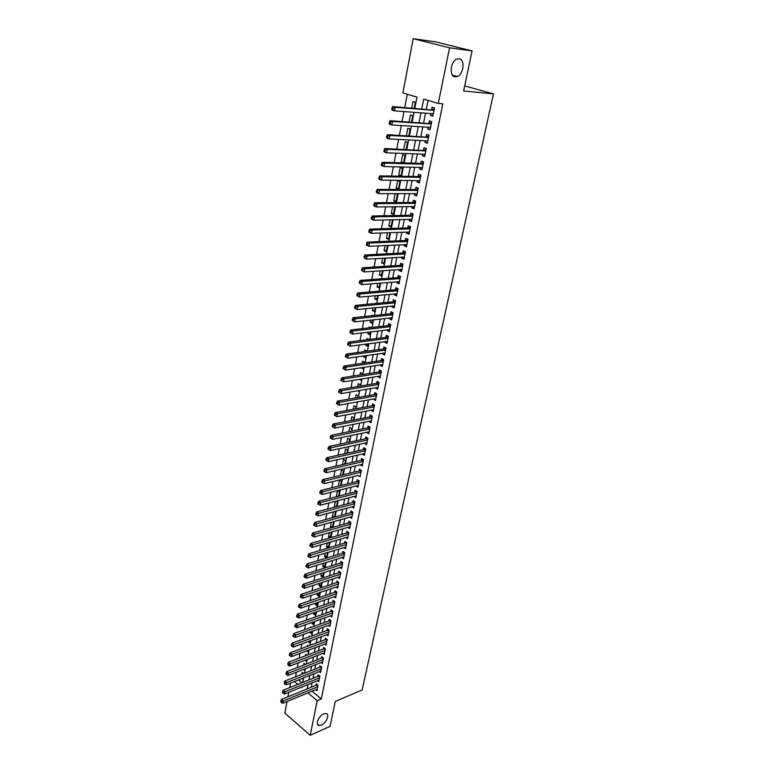<?xml version="1.0" encoding="UTF-8"?>
<svg xmlns="http://www.w3.org/2000/svg" width="774" height="774" viewBox="0 0 774 774"><rect width="100%" height="100%" fill="white"/><g stroke="black" fill="none" stroke-linecap="round" stroke-linejoin="round"><path stroke-width="1.16" d="M455.267 76.829C449.055 76.655 450.274 61.523 456.757 59.143L458.992 58.785C465.242 59.143 463.81 74.246 457.376 76.491L455.267 76.829M321.394 725.103L319.149 725.509C314.96 725.228 318.617 715.882 323.696 713.928L325.864 713.531C330.072 713.802 326.473 723.09 321.394 725.103M414.816 108.283L416.993 97.137L402.877 92.957L413.2 38.7L435.83 41.893L472.063 50.92L463.645 90.964L493.454 93.896L362.155 689.944L335.297 701.467L330.043 726.409L310.21 735.3L284.842 713.154L287.057 701.496M287.957 696.774L288.799 692.333M289.699 687.622L290.56 683.103M407.269 94.254L404.734 107.499M403.951 111.562L402.054 121.47M401.261 125.562L399.394 135.315M398.6 139.426L396.762 149.024M395.969 153.165L394.159 162.617M393.356 166.768L391.576 176.085M390.773 180.265L389.012 189.427M388.209 193.626L386.478 202.653M385.665 206.871L383.962 215.752M383.149 219.99L381.466 228.746M380.653 233.003L378.999 241.614M378.176 245.89L376.551 254.375M375.729 258.671L374.123 267.02M373.3 271.326L371.723 279.549M370.891 283.884L369.333 291.982M368.501 296.326L366.973 304.298M366.141 308.662L364.631 316.508M363.79 320.881L362.309 328.611M361.468 333.004L360.007 340.608M359.165 345.02L357.723 352.509M356.872 356.93L355.459 364.312M354.608 368.743L353.215 376.009M352.363 380.45L350.99 387.6M350.138 392.07L348.784 399.103M347.923 403.583L346.597 410.51M345.736 414.999L344.43 421.82M343.559 426.319L342.272 433.034M341.411 437.542L340.144 444.16M339.273 448.678L338.025 455.189M337.154 459.717L335.926 466.132M335.055 470.669L333.846 476.978M332.965 481.534L331.775 487.746M330.904 492.303L329.734 498.417M328.853 502.994L327.702 509.011M326.822 513.588L325.68 519.509M324.799 524.104L323.687 529.929M322.797 534.534L321.703 540.271M320.813 544.877L319.73 550.527M318.849 555.142L317.785 560.695M316.895 565.32L315.84 570.796M314.96 575.421L313.925 580.81M313.035 585.444L312.019 590.746M311.129 595.39L310.122 600.605M309.232 605.258L308.246 610.386M307.355 615.049L306.388 620.09M305.488 624.763L304.54 629.726M303.64 634.399L302.702 639.285M301.802 643.958L300.883 648.767M299.983 653.449L299.083 658.181M298.183 662.873L297.284 667.517M296.384 672.219L295.504 676.795M430.789 113.565L430.421 115.403L432.83 116.148L434.495 107.934L432.076 107.199L431.592 109.598M428.051 127.217L427.693 128.977L430.092 129.742L431.737 121.595L429.328 120.85L428.854 123.221M425.332 140.742L424.994 142.435L427.374 143.219L428.999 135.15L426.609 134.376L426.135 136.727M422.643 154.152L422.314 155.758L424.674 156.571L426.29 148.569L423.92 147.776L423.455 150.108M419.972 167.436L419.663 168.974L422.004 169.796L423.61 161.872L421.25 161.06L420.785 163.372M417.321 180.594L417.031 182.074L419.363 182.916L420.95 175.059L418.608 174.227L418.144 176.52M414.709 193.645L414.419 195.048L416.741 195.919L418.308 188.13L415.986 187.279L415.532 189.543M412.107 206.581L411.836 207.916L414.138 208.806L415.696 201.085L413.384 200.205L412.929 202.459M409.533 219.4L409.272 220.667L411.565 221.577L413.103 213.924L410.81 213.024L410.365 215.259M406.979 232.113L406.737 233.313L409.011 234.232L410.539 226.647L408.256 225.737L407.811 227.953M404.444 244.71L404.222 245.842L406.476 246.78L407.995 239.263L405.731 238.334L405.286 240.53M401.938 257.2L401.725 258.264L403.97 259.222L405.47 251.773L403.215 250.824L402.78 253.001M399.452 269.575L399.249 270.581L401.474 271.558L402.964 264.176L400.729 263.208L400.293 265.356M396.985 281.852L396.791 282.791L399.007 283.787L400.487 276.463L398.262 275.476L397.836 277.614M394.537 294.014L394.363 294.904L396.569 295.92L398.029 288.654L395.824 287.647L395.398 289.766M392.118 306.078L391.954 306.91L394.14 307.936L395.591 300.738L393.395 299.712L392.969 301.821M389.709 318.046L389.554 318.811L391.731 319.856L393.173 312.715L390.996 311.68L390.57 313.76M387.329 329.908L387.184 330.614L389.351 331.678L390.773 324.596L388.606 323.542L388.19 325.612M384.968 341.663L384.833 342.321L386.981 343.395L388.403 336.38L386.245 335.306L385.829 337.358M382.627 353.331L382.501 353.921L384.639 355.014L386.042 348.058L383.904 346.975L383.498 349.006M380.305 364.893L380.189 365.434L382.317 366.547L383.711 359.639L381.582 358.536L381.176 360.549M377.993 376.367L380.005 377.973L381.389 371.123L379.27 370.011L378.873 372.004M375.709 387.735L377.722 389.303L379.096 382.52L376.986 381.389L376.59 383.372M373.445 399.016L375.458 400.545L376.812 393.811L374.722 392.67L374.326 394.634M371.201 410.21L373.203 411.7L374.548 405.025L372.468 403.864L372.081 405.808M368.966 421.298L370.969 422.759L372.313 416.131L370.243 414.961L369.856 416.896M366.76 432.308L368.763 433.73L370.088 427.161L368.027 425.971L367.64 427.887M364.564 443.221L366.566 444.605L367.882 438.094L365.841 436.884L365.454 438.79M362.387 454.048L364.39 455.402L365.696 448.939L363.664 447.72L363.277 449.607M360.229 464.797L362.232 466.103L363.519 459.688L361.506 458.469L361.129 460.337M358.091 475.449L360.084 476.726L361.371 470.36L359.359 469.121L358.991 470.979M355.982 486.014L357.956 487.262L359.233 480.954L357.24 479.696L356.862 481.534M353.941 496.482L355.847 497.711L357.114 491.451L355.131 490.184L354.763 492.012M351.899 506.873L353.757 508.083L355.014 501.871L353.041 500.594L352.673 502.403M349.877 517.177L351.686 518.367L352.925 512.204L350.961 510.917L350.603 512.717M347.874 527.404L349.625 528.574L350.854 522.46L348.91 521.163L348.552 522.943M345.872 537.543L347.584 538.704L348.803 532.638L346.868 531.322L346.51 533.092M343.898 547.605L345.552 548.756L346.771 542.738L344.836 541.413L344.488 543.164M341.924 557.59L343.54 558.722L344.749 552.752L342.824 551.417L342.476 553.158M339.97 567.506L341.547 568.619L342.737 562.688L340.831 561.344L340.483 563.075M338.035 577.336L339.563 578.439L340.753 572.557L338.857 571.202L338.509 572.915M336.109 587.089L337.599 588.182L338.78 582.348L336.893 580.974L336.545 582.677M334.194 596.773L335.645 597.847L336.816 592.052L334.939 590.678L334.6 592.371M332.288 606.381L333.71 607.445L334.871 601.698L333.004 600.314L332.665 601.988M330.401 615.92L331.794 616.965L332.946 611.257L331.088 609.864L330.75 611.528M328.534 625.382L329.888 626.418L331.03 620.758L329.182 619.345L328.844 621M326.667 634.767L327.992 635.793L329.124 630.181L327.286 628.759L326.957 630.404M324.819 644.094L326.115 645.11L327.238 639.527L325.409 638.105L325.08 639.73M322.99 653.343L324.248 654.349L325.37 648.806L323.551 647.374L323.222 648.989M321.162 662.525L322.4 663.511L323.513 658.026L321.703 656.584L321.374 658.181M319.352 671.639L320.562 672.616L321.665 667.169L319.865 665.717L319.546 667.304M317.563 680.685L318.743 681.652L319.836 676.244L318.046 674.783L317.727 676.36M303.785 673.525L302.189 672.209L301.783 674.318M305.314 664.411L303.921 663.27L303.572 665.089M306.852 655.22L305.672 654.272L305.382 655.781M308.391 645.961L307.433 645.206L307.201 646.406M309.929 636.634L309.203 636.073L309.029 636.963M312.125 631.603L309.977 632.097M311.467 627.24L310.993 626.872L310.877 627.443M313.925 622.383L311.709 623.167L311.845 622.509M315.734 613.105L313.518 613.879L313.722 612.834M317.553 603.749L315.337 604.513L315.608 603.091M319.391 594.335L317.166 595.071L317.524 593.261M321.249 584.834L319.014 585.57L319.439 583.364M323.106 575.276L320.871 575.991L321.384 573.389M324.993 565.639L322.748 566.336L323.329 563.337M326.88 555.926L324.635 556.612L325.303 553.197M328.795 546.144L326.541 546.812L327.286 542.98M330.711 536.285L328.457 536.933L329.289 532.686M332.656 526.359L330.392 526.988L331.301 522.305M334.6 516.345L332.336 516.964L333.333 511.846M336.574 506.254L334.3 506.854L335.384 501.3M338.557 496.086L336.284 496.676L337.445 490.668M340.608 485.559L341.411 481.447L339.476 480.209L338.335 486.12M342.698 474.868L343.443 471.037L341.498 469.818L340.415 475.41M344.798 464.09L345.485 460.549L343.53 459.35L342.505 464.613M346.916 453.225L347.545 449.984L345.581 448.785L344.623 453.728M349.055 442.264L349.625 439.332L347.652 438.142L346.752 442.757M351.212 431.224L351.725 428.593L349.732 427.422L348.9 431.689M353.379 420.079L353.834 417.767L351.831 416.606L351.067 420.534M355.566 408.856L355.963 406.853L353.95 405.711L353.254 409.282M357.781 397.526L358.11 395.853L356.079 394.721L355.459 397.933M360.007 386.11L360.268 384.755L358.236 383.643L357.675 386.497M362.251 374.597L362.455 373.571L360.403 372.478L359.92 374.964M363.616 367.631L361.323 367.737M364.515 362.987L364.651 362.3L362.59 361.216L362.184 363.325M365.812 356.359L363.47 356.688L363.606 355.992M366.799 351.27L364.796 349.867L364.457 351.589M368.027 344.991L365.686 345.301L365.909 344.14M369.092 339.467L367.021 338.422L366.76 339.757M370.262 333.526L367.911 333.817L368.231 332.191M370.775 327.625L369.256 326.88L369.072 327.828M372.517 321.974L370.156 322.236L370.572 320.146M372.429 315.686L371.52 315.241L371.414 315.792M374.79 310.326L372.429 310.558L372.933 307.984M377.083 298.571L374.713 298.783L375.313 295.716M379.395 286.728L377.025 286.912L377.712 283.352M381.717 274.78L379.347 274.944L380.14 270.871M384.068 262.725L381.688 262.87L382.579 258.284M386.439 250.573L384.059 250.699L385.046 245.581M388.829 238.324L386.439 238.411L387.542 232.771M391.247 225.96L388.848 226.027L390.048 219.835M393.676 213.498L391.276 213.537L392.582 206.793M396.124 200.921L393.724 200.93L395.137 193.626M398.6 188.237L396.191 188.227L397.681 180.545L399.935 181.377L398.436 189.069L396.191 188.227M401.096 175.446L398.678 175.398L400.187 167.658L402.461 168.471L400.942 176.22L398.678 175.398M403.612 162.54L401.193 162.472L402.712 154.655L404.996 155.448L403.544 162.879M406.176 149.411L407.559 142.31L405.257 141.536L403.747 149.305M408.827 135.808L410.143 129.055L407.83 128.3L406.389 135.682M411.507 122.089L412.755 115.674L410.423 114.949L409.069 121.924M298.493 679.949L301.85 682.736M302.257 678.45L302.886 678.972L303.05 678.13M303.737 669.346L304.617 670.071L304.85 668.91M305.217 660.164L306.369 661.102L306.659 659.612M306.707 650.915L308.129 652.066L308.487 650.247M308.197 641.598L309.91 642.962L310.326 640.814M309.919 632.397L311.699 633.79L312.183 631.303M311.709 623.167L313.499 624.56L314.051 621.716M313.518 613.879L315.318 615.253L315.937 612.06M315.337 604.513L317.147 605.878L317.833 602.336M317.166 595.071L318.985 596.435L319.749 592.526M319.014 585.57L320.842 586.915L321.674 582.638M320.871 575.991L322.71 577.327L323.619 572.683M322.748 566.336L324.596 567.661L325.573 562.64M324.635 556.612L326.493 557.928L327.547 552.52M328.447 547.934L329.54 542.322M328.234 548.002L326.541 546.812M330.43 537.746L331.282 532.115M329.869 537.911L328.457 536.933M332.433 527.471L333.449 522.256L332.878 521.87M331.495 527.742L330.392 526.988M334.455 517.119L335.423 512.175L334.465 511.537M333.12 517.487L332.336 516.964M336.487 506.68L337.396 502.007L336.051 501.126M338.538 496.163L339.399 491.771L337.619 490.619M356.185 402.103L356.911 401.977M357.791 390.773L358.972 391.421L359.146 390.541M359.378 379.337L361.139 380.295L361.39 379.008M361.274 367.979L363.325 369.072L363.654 367.389M363.47 356.688L365.531 357.762L365.947 355.663M365.686 345.301L367.756 346.365L368.25 343.84M367.911 333.817L370.001 334.861L370.582 331.911M370.156 322.236L372.265 323.271L372.923 319.885M372.429 310.558L374.548 311.583L375.293 307.752M374.713 298.783L376.841 299.79L377.673 295.513M377.025 286.912L379.163 287.899L380.082 283.168M379.347 274.944L381.505 275.912L382.511 270.716M381.688 262.87L383.856 263.818L384.968 258.148M384.059 250.699L386.236 251.627L387.435 245.474M386.439 238.411L388.635 239.33L389.932 232.684M388.848 226.027L391.054 226.927L392.447 219.787M391.276 213.537L393.492 214.417L394.75 206.774M393.724 200.93L395.959 201.791L397.439 194.168L396.017 193.635M402.267 162.85L401.193 162.472M414.206 108.234L415.386 102.187L413.035 101.481L411.758 108.05M312.009 691.221L321.287 698.941L442.834 103.832L438.287 103.455L423.697 99.13L421.782 108.834M428.07 100.417L426.319 109.192M425.526 113.178L423.591 122.882M422.798 126.888L420.892 136.447M420.089 140.481L418.212 149.895M417.409 153.958L415.561 163.227M414.748 167.3L412.929 176.433M412.116 180.536L410.326 189.524M409.504 193.645L407.743 202.498M406.921 206.639L405.179 215.356M404.347 219.516L402.644 228.107M401.812 232.287L400.129 240.743M399.287 244.942L397.633 253.272M396.791 257.481L395.156 265.685M394.314 269.923L392.708 278.001M391.857 282.249L390.28 290.202M389.428 294.468L387.871 302.305M387.01 306.591L385.481 314.302M384.62 318.607L383.111 326.202M382.25 330.517L380.76 337.996M379.899 342.331L378.428 349.693M377.567 354.037L376.125 361.294M375.255 365.647L373.832 372.797M372.962 377.17L371.559 384.204M370.688 388.587L369.304 395.514M368.434 399.916L367.07 406.737M366.189 411.149L364.854 417.863M363.974 422.285L362.658 428.893M361.777 433.334L360.481 439.845M359.591 444.295L358.314 450.7M357.424 455.17L356.175 461.478M355.285 465.948L354.047 472.159M353.147 476.639L351.938 482.763M351.038 487.252L349.838 493.27M348.939 497.779L347.758 503.7M346.868 508.218L345.697 514.052M344.798 518.58L343.656 524.317M342.756 528.855L341.624 534.505M340.724 539.052L339.612 544.615M338.712 549.163L337.619 554.648M336.709 559.205L335.635 564.594M334.726 569.161L333.671 574.472M332.762 579.049L331.717 584.264M330.808 588.85L329.782 593.987M328.873 598.583L327.866 603.643M326.947 608.238L325.96 613.211M325.041 617.816L324.064 622.722M323.145 627.327L322.187 632.145M321.268 636.77L320.32 641.511M319.401 646.135L318.472 650.799M317.553 655.433L316.634 660.019M315.715 664.663L314.815 669.171M313.886 673.815L313.006 678.256M312.077 682.91L311.206 687.273M315.773 689.663L316.934 690.621L318.017 685.251L316.237 683.781L315.918 685.348M493.454 93.896L464.7 85.933M472.063 50.92L449.568 47.824L438.287 103.455M413.2 38.7L449.568 47.824M321.287 698.941L317.224 700.654L310.21 735.3M307.955 692.885L317.224 700.654M420.988 112.84L419.063 122.582M418.26 126.607L416.364 136.214M415.57 140.258L413.703 149.711M412.89 153.784L411.052 163.091M410.249 167.194L408.43 176.356M407.617 180.477L405.837 189.504M405.015 193.635L403.264 202.527M402.441 206.687L400.709 215.443M399.887 219.623L398.184 228.243M397.352 232.432L395.678 240.927M394.846 245.135L393.192 253.504M392.35 257.732L390.725 265.966M389.883 270.213L388.287 278.321M387.445 282.597L385.868 290.579M385.017 294.865L383.469 302.721M382.617 307.026L381.089 314.766M380.228 319.082L378.728 326.705M377.867 331.04L376.387 338.548M375.525 342.892L374.065 350.283M373.203 354.647L371.762 361.922M370.901 366.305L369.488 373.474M368.618 377.857L367.224 384.92M366.354 389.322L364.98 396.269M364.109 400.69L362.754 407.53M361.884 411.962L360.549 418.695M359.668 423.136L358.362 429.773M357.482 434.224L356.195 440.754M355.305 445.224L354.037 451.648M353.157 456.128L351.899 462.455M351.019 466.945L349.78 473.175M348.89 477.674L347.681 483.808M346.791 488.317L345.601 494.354M344.701 498.882L343.53 504.822M342.64 509.35L341.479 515.203M340.579 519.741L339.447 525.507M338.548 530.055L337.425 535.724M336.526 540.281L335.423 545.864M334.523 550.43L333.43 555.926M332.53 560.492L331.466 565.9M330.556 570.486L329.501 575.808M328.602 580.394L327.566 585.637M326.657 590.233L325.631 595.39M324.722 599.985L323.726 605.065M322.816 609.67L321.829 614.662M320.91 619.287L319.943 624.192M319.033 628.817L318.075 633.654M317.156 638.289L316.218 643.039M315.299 647.683L314.379 652.356M313.46 657L312.551 661.606M311.632 666.25L310.742 670.787M309.823 675.441L308.942 679.891M308.013 684.555L307.152 688.937M301.27 687.283L301.696 687.641L301.812 687.07M302.721 682.387L303.602 677.918M304.511 673.235L305.401 668.688M306.311 664.024L307.21 659.4M308.12 654.736L309.039 650.044M309.948 645.381L310.887 640.611M311.796 635.957L312.735 631.1M313.644 626.456L314.612 621.522M315.511 616.888L316.498 611.866M317.398 607.242L318.395 602.143M319.294 597.518L320.31 592.342M321.21 587.718L322.236 582.464M323.135 577.849L324.18 572.499M325.08 567.903L326.144 562.466M327.034 557.87L328.118 552.355M329.008 547.769L330.101 542.158M331.001 537.582L332.114 531.883M333.004 527.317L334.136 521.521M335.026 516.964L336.177 511.082M337.058 506.535L338.228 500.555M339.118 496.018L340.299 489.952M341.189 485.414L342.389 479.251M343.269 474.733L344.498 468.464M345.378 463.955L346.617 457.598M347.497 453.09L348.755 446.637M349.635 442.148L350.912 435.578M351.793 431.099L353.089 424.433M353.96 419.972L355.285 413.2M356.156 408.749L357.501 401.87M358.362 397.43L359.726 390.444M360.597 386.013L361.98 378.921M362.842 374.51L364.244 367.302M365.105 362.9L366.537 355.585M367.389 351.193L368.84 343.762M369.701 339.389L371.172 331.843M372.023 327.489L373.523 319.817M374.364 315.473L375.883 307.694M376.735 303.369L378.273 295.455M379.115 291.15L380.682 283.12M381.524 278.824L383.111 270.668M383.952 266.391L385.568 258.11M386.4 253.853L388.035 245.445M388.867 241.207L390.531 232.664M391.363 228.446L393.057 219.768M393.869 215.569L395.591 206.764M396.414 202.575L398.155 193.635M398.968 189.475L400.738 180.39M401.551 176.249L403.351 167.02M404.154 162.898L405.982 153.533M406.785 149.43L408.643 139.92M409.436 135.847L411.323 126.181M412.116 122.128L414.032 112.317M294.439 681.555L297.797 684.371M361.1 471.705L359.668 470.815L322.719 479.628L324.732 480.925L324.209 483.653L358.081 475.478M362.59 464.313L360.22 464.874M364.738 453.641L362.367 454.174M366.915 442.883L364.525 443.396M369.101 432.037L366.712 432.531M371.307 421.104L368.917 421.578M373.532 410.075L371.133 410.53M375.777 398.968L373.368 399.394M378.031 387.755L375.622 388.171M380.315 376.464L377.896 376.851M382.608 365.067L380.189 365.434M384.93 353.583L382.501 353.921M387.271 342.002L384.833 342.321M389.622 330.324L387.184 330.614M392.002 318.54L389.554 318.811M394.392 306.659L391.954 306.91M396.81 294.681L394.363 294.904M399.249 282.597L396.791 282.791M401.706 270.416L399.249 270.581M404.192 258.129L401.725 258.264M406.689 245.726L404.222 245.842M409.214 233.226L406.737 233.313M411.758 220.609L409.272 220.667M414.322 207.887L411.836 207.916M416.915 195.048L414.419 195.048M419.527 182.093L417.031 182.074M422.159 169.032L419.663 168.974M424.82 155.855L422.314 155.758M427.509 142.551L424.994 142.435M430.218 129.132L427.693 128.977M432.947 115.587L430.421 115.403M317.833 686.132L316.566 685.087L281.436 699.435L283.207 700.973L317.698 686.819M281.426 701.66L280.72 701.041L281.252 702.569L281.426 701.66L283.207 700.973L282.771 703.266L317.243 689.063M316.566 685.087L317.243 684.613M281.436 699.435L280.72 701.041M281.252 702.569L282.771 703.266M319.652 677.144L318.375 676.099L283.158 690.244L284.948 691.772L319.517 677.821M283.158 692.449L282.442 691.84L282.984 693.378L283.158 692.449L284.948 691.772L284.513 694.075L319.062 680.075M318.375 676.099L319.072 675.625M283.158 690.244L282.442 691.84M282.984 693.378L284.513 694.075M321.481 668.088L320.194 667.053L284.9 680.975L286.69 682.494L321.345 668.755M284.9 683.181L284.184 682.571L284.726 684.11L284.9 683.181L286.69 682.494L286.254 684.816L320.881 671.029M320.194 667.053L320.91 666.559M284.9 680.975L284.184 682.571M284.726 684.11L286.254 684.816M323.319 658.964L322.032 657.929L286.651 671.639L288.46 673.148L323.184 659.622M286.661 673.835L285.935 673.235L286.486 674.773L286.661 673.835L288.46 673.148L288.015 675.489L322.719 661.915M322.032 657.929L322.758 657.426M286.651 671.639L285.935 673.235M286.486 674.773L288.015 675.489M325.177 649.763L323.88 648.747L288.421 662.234L290.231 663.734L325.041 650.431M288.431 664.421L287.705 663.821L288.257 665.369L288.431 664.421L290.231 663.734L289.786 666.095L324.577 652.734M323.88 648.747L324.625 648.225M288.421 662.234L287.705 663.821M288.257 665.369L289.786 666.095M327.044 640.504L325.738 639.488L290.202 652.753L292.021 654.243L326.909 641.153M290.211 654.93L289.486 654.34L289.302 655.288L290.037 655.888L290.211 654.93L292.021 654.243L291.575 656.623L326.444 643.484M325.738 639.488L326.512 638.966M290.202 652.753L289.486 654.34M290.037 655.888L291.575 656.623M328.921 631.168L327.615 630.162L291.992 643.204L293.83 644.684L328.795 631.816M292.011 645.371L291.276 644.781L291.101 645.739L291.827 646.329L292.011 645.371L293.83 644.684L293.375 647.074L328.321 634.158M327.615 630.162L328.408 629.62M291.992 643.204L291.276 644.781M291.827 646.329L293.375 647.074M330.817 621.774L329.501 620.767L293.801 633.577L295.649 635.038L330.692 622.412M293.82 635.735L293.085 635.144L292.901 636.112L293.646 636.702L293.82 635.735L295.649 635.038L295.194 637.457L330.217 624.763M329.501 620.767L330.324 620.216M293.801 633.577L293.085 635.144M293.646 636.702L295.194 637.457M332.733 612.292L331.407 611.296L295.629 623.873L297.477 625.334L332.607 612.931M295.649 626.021L294.904 625.44L294.73 626.418L295.465 626.998L295.649 626.021L297.477 625.334L297.023 627.762L332.123 615.301M331.407 611.296L332.249 610.734M295.629 623.873L294.904 625.44M295.465 626.998L297.023 627.762M334.658 602.753L333.323 601.756L297.468 614.092L299.325 615.543L334.532 603.372M297.487 616.239L296.742 615.659L296.558 616.636L297.303 617.217L297.487 616.239L299.325 615.543L298.861 618L334.049 605.771M333.323 601.756L334.184 601.185M297.468 614.092L296.742 615.659M297.303 617.217L298.861 618M336.603 593.136L335.258 592.149L299.315 604.233L301.192 605.674L336.477 593.745M299.344 606.371L298.59 605.8L298.406 606.787L299.161 607.358L299.344 606.371L301.192 605.674L300.718 608.151L335.984 596.164M335.258 592.149L336.139 591.559M299.315 604.233L298.59 605.8M299.161 607.358L300.718 608.151M338.557 583.441L337.212 582.464L301.183 594.306L303.069 595.728L338.432 584.051M301.212 596.425L300.457 595.854L300.273 596.851L301.028 597.431L301.212 596.425L303.069 595.728L302.595 598.225L337.938 586.479M337.212 582.464L338.112 581.864M301.183 594.306L300.457 595.854M301.028 597.431L302.595 598.225M340.521 573.669L339.176 572.702L303.06 584.293L304.956 585.705L340.405 574.279M303.098 586.411L302.344 585.841L302.15 586.847L302.905 587.418L303.098 586.411L304.956 585.705L304.482 588.221L339.912 576.727M339.176 572.702L340.105 572.092M303.06 584.293L302.344 585.841M302.905 587.418L304.482 588.221M342.514 563.83L341.15 562.872L304.956 574.202L306.862 575.604L342.389 564.42M304.995 576.311L304.23 575.74L304.047 576.756L304.801 577.317L304.995 576.311L306.862 575.604L306.388 578.139L341.895 566.897M341.15 562.872L342.108 562.243M304.956 574.202L304.23 575.74M304.801 577.317L306.388 578.139M344.517 553.913L343.143 552.955L306.872 564.033L308.787 565.426L344.391 554.494M306.91 566.123L306.146 565.562L305.953 566.587L306.717 567.149L306.91 566.123L308.787 565.426L308.304 567.981L343.888 556.99M343.143 552.955L344.13 552.317M306.872 564.033L306.146 565.562M306.717 567.149L308.304 567.981M346.529 543.919L345.156 542.971L308.797 553.778L310.722 555.161L346.413 544.49M308.836 555.858L308.071 555.306L307.878 556.332L308.642 556.893L308.836 555.858L310.722 555.161L310.239 557.735L345.91 547.005M345.156 542.971L346.162 542.322M308.797 553.778L308.071 555.306M308.642 556.893L310.239 557.735M348.561 533.837L347.178 532.899L310.732 543.435L312.677 544.809L348.445 534.408M310.79 545.515L310.006 544.964L309.813 545.999L310.587 546.55L310.79 545.515L312.677 544.809L312.183 547.402L347.932 536.943M347.178 532.899L348.213 532.241M310.732 543.435L310.006 544.964M310.587 546.55L312.183 547.402M350.612 523.688L349.219 522.76L312.696 533.015L314.641 534.379L350.496 524.25M312.744 535.086L311.97 534.534L311.767 535.589L312.551 536.13L312.744 535.086L314.641 534.379L314.147 536.992L349.983 526.794M349.219 522.76L350.283 522.082M312.696 533.015L311.97 534.534M312.551 536.13L314.147 536.992M352.673 513.452L351.28 512.533L314.67 522.518L316.624 523.863L352.567 514.004M314.728 524.569L313.944 524.027L313.741 525.082L314.525 525.623L314.728 524.569L316.624 523.863L316.131 526.504L352.044 516.577M351.28 512.533L352.373 511.846M314.67 522.518L313.944 524.027M314.525 525.623L316.131 526.504M354.753 503.139L353.35 502.229L316.653 511.924L318.627 513.259L354.647 503.69M316.721 513.965L315.927 513.433L315.724 514.497L316.518 515.029L316.721 513.965L318.627 513.259L318.124 515.919L354.124 506.273M353.35 502.229L354.473 501.523M316.653 511.924L315.927 513.433M316.518 515.029L318.124 515.919M356.853 492.748L355.44 491.838L318.656 501.252L320.639 502.568L356.746 493.28M318.724 503.284L317.93 502.752L317.727 503.826L318.52 504.348L318.724 503.284L320.639 502.568L320.136 505.248L356.214 495.892M355.44 491.838L356.591 491.122M318.656 501.252L317.93 502.752M318.52 504.348L320.136 505.248M358.972 482.27L357.54 481.37L320.678 490.484L322.681 491.8L358.865 482.792M320.755 492.506L319.952 491.983L319.749 493.057L320.552 493.589L320.755 492.506L322.681 491.8L322.168 494.499L358.333 485.424M357.54 481.37L358.73 480.635M320.678 490.484L319.952 491.983M320.552 493.589L322.168 494.499M322.797 481.641L321.994 481.118L321.791 482.212L322.594 482.734L322.797 481.641L324.732 480.925L360.994 472.227M359.668 470.815L360.887 470.07M322.719 479.628L321.994 481.118M322.594 482.734L324.209 483.653M363.248 461.052L361.806 460.182L324.78 468.686L326.792 469.973L363.141 461.565M324.857 470.689L324.045 470.166L323.842 471.269L324.645 471.782L324.857 470.689L326.792 469.973L326.28 472.721L362.609 464.236M361.806 460.182L363.064 459.417M324.78 468.686L324.045 470.166M324.645 471.782L326.28 472.721M365.415 450.323L363.964 449.452L326.851 457.657L328.882 458.924L365.309 450.826M326.928 459.64L326.115 459.127L325.912 460.24L326.725 460.743L326.928 459.64L328.882 458.924L328.36 461.701L364.767 453.516M363.964 449.452L365.251 448.678M326.851 457.657L326.115 459.127M326.725 460.743L328.36 461.701M367.592 439.506L366.141 438.645L328.94 446.53L330.982 447.788L367.495 439.99M329.027 448.504L328.205 448.001L328.002 449.113L328.815 449.617L329.027 448.504L330.982 447.788L330.45 450.584L366.944 442.709M366.141 438.645L367.466 437.842M328.94 446.53L328.205 448.001M328.815 449.617L330.45 450.584M369.798 428.593L368.327 427.751L331.049 435.307L333.101 436.555L369.701 429.077M331.137 437.271L330.314 436.768L330.101 437.9L330.924 438.394L331.137 437.271L333.101 436.555L332.568 439.371L369.15 431.815M368.327 427.751L369.701 426.929M331.049 435.307L330.314 436.768M330.924 438.394L332.568 439.371M372.013 417.602L370.543 416.76L333.168 423.997L335.239 425.226L371.917 418.066M333.265 425.942L335.239 425.226L334.707 428.07L332.23 426.59L333.052 427.074L333.265 425.942L332.443 425.448L332.23 426.59M371.365 420.833L334.707 428.07L333.052 427.074M370.543 416.76L371.946 415.928M333.168 423.997L332.443 425.448M374.248 406.514L372.768 405.682L335.316 412.59L337.396 413.8L374.161 406.969M335.413 414.516L337.396 413.8L336.854 416.664L334.368 415.183L335.2 415.667L335.413 414.516L334.581 414.032L334.368 415.183M373.6 409.756L336.854 416.664L335.2 415.667M372.768 405.682L374.219 404.831M335.316 412.59L334.581 414.032M376.503 395.33L375.013 394.517L337.474 401.087L339.563 402.277L376.416 395.785M337.58 403.002L339.563 402.277L339.022 405.17L336.526 403.67L337.367 404.154L337.58 403.002L336.738 402.519L336.526 403.67M375.854 398.591L339.022 405.17L337.367 404.154M375.013 394.517L376.503 393.647M337.474 401.087L336.738 402.519M378.776 384.059L377.277 383.256L339.651 389.477L341.76 390.657L378.689 384.504M339.767 391.383L341.76 390.657L341.208 393.579L338.702 392.07L339.544 392.544L339.767 391.383L338.925 390.909L338.702 392.07M378.118 387.329L341.208 393.579L339.544 392.544M377.277 383.256L378.815 382.366M339.651 389.477L338.925 390.909M381.069 372.7L379.56 371.897L341.856 377.78L343.975 378.941L380.982 373.126M341.963 379.666L343.975 378.941L343.414 381.882L340.899 380.373L341.75 380.837L341.963 379.666L341.121 379.192L340.899 380.373M380.411 375.98L343.414 381.882L341.75 380.837M381.079 372.691L379.57 371.897L381.147 370.998M341.856 377.78L341.121 379.192M383.44 360.965L382.211 360.316L383.391 361.226L381.863 360.452L344.072 365.976L346.201 367.118L383.304 361.661M344.188 367.844L346.201 367.118L345.639 370.088L343.114 368.569L343.966 369.034L344.188 367.844L343.337 367.379L343.114 368.569M382.724 364.535L345.639 370.088L343.966 369.034M382.211 360.316L383.498 359.533M344.072 365.976L343.337 367.379M385.713 349.684L384.185 348.91L346.307 354.066L348.455 355.198L385.636 350.09M346.433 355.924L348.455 355.198L347.884 358.188L345.349 356.659L346.21 357.124L346.433 355.924L345.572 355.469L345.349 356.659M385.046 352.992L347.884 358.188L346.21 357.124M384.185 348.91L385.868 347.971M346.307 354.066L345.572 355.469M388.064 338.035L386.526 337.271L348.561 342.06L350.719 343.172L387.987 338.432M348.687 343.898L350.719 343.172L350.148 346.191L347.603 344.653L348.464 345.107L348.687 343.898L347.826 343.453L347.603 344.653M387.397 341.353L350.148 346.191L348.464 345.107M386.526 337.271L388.258 336.303M348.561 342.06L347.826 343.453M390.435 326.28L388.887 325.525L350.835 329.947L353.012 331.04L390.357 326.667M350.97 331.765L353.012 331.04L352.431 334.087L349.877 332.539L350.748 332.984L350.97 331.765L350.1 331.33L349.877 332.539M389.767 329.618L352.431 334.087L350.748 332.984M388.887 325.525L390.677 324.548M350.835 329.947L350.1 331.33M392.824 314.428L391.276 313.693L353.137 317.717L355.314 318.801L392.757 314.805M353.273 319.527L355.314 318.801L354.744 321.878L352.17 320.32L353.041 320.755L353.273 319.527L352.402 319.101L352.17 320.32M392.157 317.775L354.744 321.878L353.041 320.755M391.276 313.693L393.115 312.686M353.137 317.717L352.402 319.101M395.243 302.479L393.676 301.754L355.45 305.391L357.646 306.456L395.166 302.837M355.595 307.191L357.646 306.456L357.066 309.552L354.482 307.994L355.363 308.429L355.595 307.191L354.715 306.756L354.482 307.994M394.566 305.836L357.066 309.552L355.363 308.429M393.676 301.754L395.572 300.728M355.45 305.391L354.715 306.756M397.672 290.424L396.094 289.708L357.781 292.959L359.997 294.004L397.604 290.772M357.936 294.73L359.997 294.004L359.407 297.129L356.814 295.562L357.704 295.987L357.936 294.73L357.046 294.313L356.814 295.562M396.994 293.801L359.407 297.129L357.704 295.987M396.094 289.708L398.02 288.683M357.781 292.959L357.046 294.313M400.129 278.272L398.542 277.566L360.142 280.411L362.367 281.436L400.061 278.611M360.297 282.171L362.367 281.436L361.777 284.59L359.175 283.023L360.055 283.429L360.297 282.171L359.407 281.755L359.175 283.023M399.442 281.659L361.777 284.59L360.055 283.429M398.542 277.566L400.468 276.55M360.142 280.411L359.407 281.755M402.596 266.004L401 265.318L362.522 267.756L364.757 268.762L402.528 266.333M362.677 269.497L364.757 268.762L364.157 271.945L361.545 270.358L362.445 270.765L362.677 269.497L361.787 269.091L361.545 270.358M401.909 269.41L364.157 271.945L362.445 270.765M401 265.318L402.944 264.311M362.522 267.756L361.787 269.091M405.092 253.64L403.486 252.963L364.922 254.985L367.176 255.971L405.034 253.949M365.086 256.707L367.176 255.971L366.566 259.184L363.944 257.587L364.844 257.984L365.086 256.707L364.186 256.31L363.944 257.587M404.405 257.055L366.566 259.184L364.844 257.984M403.486 252.963L405.431 251.966M364.922 254.985L364.186 256.31M407.608 241.169L405.992 240.501L367.34 242.098L369.614 243.065L407.55 241.469M367.515 243.8L369.614 243.065L368.995 246.306L366.731 245.329L366.363 244.7L367.263 245.097L367.515 243.8L366.605 243.413L366.363 244.7M406.921 244.594L368.995 246.306L367.263 245.097M405.992 240.501L407.946 239.514M367.34 242.098L366.605 243.413M410.152 228.582L408.527 227.933L369.779 229.094L372.071 230.042L410.094 228.862M369.962 230.778L372.071 230.042L371.452 233.313L369.169 232.355L368.801 231.707L369.711 232.084L369.962 230.778L369.043 230.4L368.801 231.707M409.456 232.026L371.452 233.313L369.711 232.084M408.527 227.933L410.472 226.956M369.779 229.094L369.043 230.4M412.706 215.888L411.071 215.249L372.246 215.975L374.548 216.904L412.658 216.159M372.429 217.639L374.548 216.904L373.929 220.203L371.626 219.265L371.259 218.587L372.178 218.955L372.429 217.639L371.51 217.262L371.259 218.587M412.01 219.342L373.929 220.203L372.178 218.955M411.071 215.249L413.035 214.292M372.246 215.975L371.51 217.262M415.29 203.078L413.645 202.459L374.732 202.73L377.044 203.639L415.241 203.339M374.926 204.375L377.044 203.639L376.425 206.968L374.113 206.058L373.745 205.342L374.674 205.71L374.926 204.375L373.997 204.017L373.745 205.342M414.593 206.571L376.425 206.968L374.674 205.71M413.645 202.459L415.609 201.511M374.732 202.73L373.997 204.017M417.902 190.162L416.248 189.553L377.238 189.369L379.57 190.259L417.854 190.404M377.441 190.994L379.57 190.259L378.941 193.616L376.609 192.726L376.251 191.981L377.19 192.339L377.441 190.994L376.503 190.636L376.251 191.981M417.196 193.645L378.941 193.616L377.19 192.339M416.248 189.553L418.212 188.614M377.238 189.369L376.503 190.636M420.534 177.13L418.86 176.53L379.773 175.892L382.124 176.753L420.485 177.352M379.976 177.488L382.124 176.753L381.485 180.139L379.144 179.268L378.786 178.494L379.724 178.852L379.976 177.488L379.037 177.14L378.786 178.494M419.827 180.632L381.485 180.139L379.724 178.852M418.86 176.53L420.833 175.611M379.773 175.892L379.037 177.14M423.185 163.982L421.501 163.391L382.327 162.279L384.697 163.12L423.136 164.194M382.54 163.865L384.697 163.12L384.049 166.545L381.688 165.694L381.34 164.891L382.279 165.23L382.54 163.865L381.592 163.527L381.34 164.891M422.478 167.494L384.049 166.545L382.279 165.23M421.501 163.391L423.484 162.492M382.327 162.279L381.592 163.527M425.864 150.707L384.91 148.54L387.29 149.363L425.816 150.911M385.123 150.108L387.29 149.363L386.642 152.817L384.262 151.985L383.914 151.153L384.872 151.481L385.123 150.108L384.175 149.779L383.914 151.153M425.149 154.239L386.642 152.817L384.872 151.481M424.171 150.137L426.155 149.247M384.91 148.54L384.175 149.779M428.564 137.317L387.513 134.676L389.912 135.479L428.525 137.501M387.735 136.224L389.912 135.479L389.254 138.962L386.865 138.159L386.516 137.288L387.474 137.617L387.735 136.224L386.777 135.895L386.516 137.288M427.848 140.868L389.254 138.962L387.474 137.617M426.861 136.766L428.854 135.885M387.513 134.676L386.777 135.895M431.282 123.811L390.144 120.686L392.553 121.46L431.253 123.975M390.377 122.205L392.553 121.46L391.896 124.982L389.486 124.198L389.148 123.298L390.106 123.608L390.377 122.205L389.409 121.895L389.148 123.298M430.567 127.371L391.896 124.982L390.106 123.608M429.57 123.269L431.573 122.408M430.489 127.749L429.947 127.333M390.144 120.686L389.409 121.895M434.04 110.179L392.795 106.56L395.224 107.315L434.011 110.334M393.028 108.06L395.224 107.315L394.556 110.866L392.128 110.111L391.799 109.173L392.766 109.482L393.028 108.06L392.06 107.75L391.799 109.173M433.314 113.759L394.556 110.866L392.766 109.482M432.318 109.656L434.311 108.805M433.227 114.194L432.589 113.701M392.795 106.56L392.06 107.75M317.911 685.754L316.885 684.903M319.73 676.766L318.695 675.915M321.558 667.71L320.513 666.869M323.397 658.587L322.342 657.745M325.244 649.396L324.2 648.564M327.121 640.137L326.057 639.305M328.998 630.8L327.934 629.978M330.895 621.406L329.821 620.584M332.81 611.934L331.727 611.121M334.736 602.385L333.652 601.582M336.671 592.778L335.587 591.975M338.625 583.083L337.532 582.29M340.599 573.321L339.496 572.537M342.582 563.482L341.479 562.698M344.585 553.565L343.472 552.791M346.597 543.571L345.485 542.806M348.629 533.499L347.507 532.744M350.68 523.35L349.548 522.595M352.741 513.123L351.609 512.378M354.821 502.81L353.679 502.074M356.92 492.419L355.769 491.683M359.03 481.941L357.878 481.215M361.158 471.385L359.997 470.669M363.306 460.743L362.135 460.027M365.473 450.013L364.293 449.307M367.66 439.197L366.47 438.5M369.856 428.293L368.666 427.606M372.071 417.302L370.872 416.615M374.306 406.215L373.107 405.547M376.561 395.04L375.351 394.372M378.834 383.778L377.615 383.12M381.127 372.42L379.899 371.772M385.771 349.413L384.533 348.784M388.122 337.764L386.874 337.145M390.493 326.018L389.235 325.409M392.882 314.167L391.615 313.567M395.291 302.228L394.014 301.628M397.72 290.173L396.443 289.592M400.177 278.021L398.881 277.45M402.644 265.772L401.348 265.201M405.141 253.408L403.834 252.856M407.656 240.937L406.34 240.395M410.191 228.359L408.875 227.827M412.755 215.665L411.42 215.153M415.338 202.865L413.993 202.362M417.941 189.959L416.596 189.456M420.572 176.927L419.218 176.443M423.223 163.778L421.859 163.304M425.903 150.524L424.529 150.059M428.603 137.133L427.219 136.688M431.321 123.637L429.928 123.201M434.069 110.005L432.666 109.579M319.149 725.509L317.466 724.067M457.376 76.491L452.538 75.175M385.723 349.664L384.223 348.9M388.074 337.996L386.584 337.261M390.444 326.241L388.954 325.515M392.834 314.389L391.354 313.673M395.253 302.431L393.763 301.734M397.681 290.366L396.201 289.689M400.139 278.205L398.658 277.547M402.615 265.937L401.135 265.298M405.112 253.562L403.631 252.934M407.627 241.082L406.156 240.472M410.172 228.494L408.701 227.904M412.726 215.791L411.265 215.22M415.319 202.982L413.848 202.42M417.921 190.056L416.46 189.514M420.553 177.014L419.092 176.491M423.204 163.856L421.753 163.353M425.884 150.582L424.433 150.098M428.583 137.192L427.132 136.717M431.312 123.685L429.86 123.23M434.069 110.043L432.618 109.608"/></g></svg>
